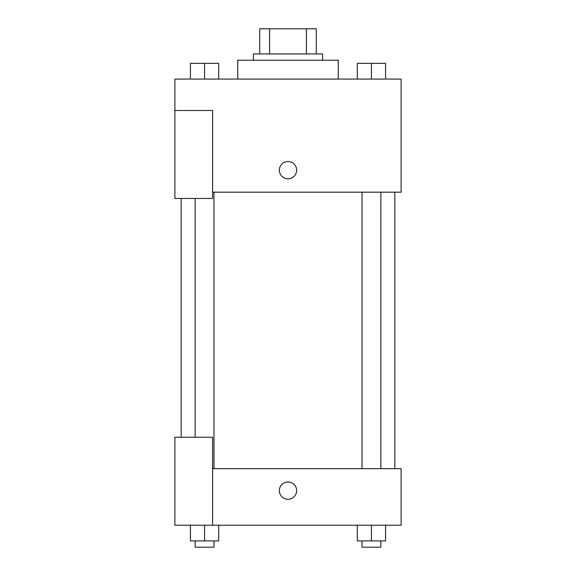 <?xml version="1.0" encoding="UTF-8"?>
<svg xmlns="http://www.w3.org/2000/svg" width="576" height="576" viewBox="0 0 576 576"><rect width="100%" height="100%" fill="white"/><g stroke="black" fill="none" stroke-linecap="round" stroke-linejoin="round"><path stroke-width="0.86" d="M269.561 53.935L269.561 28.8L259.726 28.8L259.726 53.935L259.726 28.8M269.561 28.8L316.274 28.8L316.274 53.935M306.439 53.935L306.439 28.8M253.44 60.221L253.44 53.935L322.56 53.935L322.56 60.221M338.27 79.07L338.27 60.221L237.73 60.221L237.73 79.07M174.895 110.484L174.895 198.461L212.594 198.461L212.594 110.484L174.895 110.484L174.895 79.07L401.105 79.07L401.105 192.175L212.594 192.175M279.36 170.179A8.64 8.64 0 0 1 292.32 162.698A8.64 8.64 0 0 1 292.32 177.667A8.64 8.64 0 0 1 279.36 170.179M212.594 468.655L401.105 468.655L401.105 525.204L174.895 525.204L174.895 437.234L212.594 437.234L212.594 525.204M279.36 490.644A8.64 8.64 0 0 1 292.32 483.163A8.64 8.64 0 0 1 292.32 498.132A8.64 8.64 0 0 1 279.36 490.644M357.307 525.204L357.307 540.914L385.582 540.914L385.582 525.204L385.582 540.914M371.448 540.914L371.448 525.204M380.873 540.914L380.873 547.2L362.023 547.2L362.023 540.914M190.418 525.204L190.418 540.914L218.693 540.914L218.693 525.204L218.693 540.914M204.552 540.914L204.552 525.204M213.977 540.914L213.977 547.2L195.127 547.2L195.127 540.914M357.307 79.07L357.307 63.36L385.582 63.36L385.582 79.07L385.582 63.36M371.448 79.07L371.448 63.36M380.873 63.36L362.023 63.36M190.418 79.07L190.418 63.36L218.693 63.36L218.693 79.07L218.693 63.36M204.552 79.07L204.552 63.36M213.977 63.36L195.127 63.36M394.819 468.655L394.819 192.175M181.181 437.234L181.181 198.461M362.023 192.175L362.023 468.655M380.873 192.175L380.873 468.655M213.977 468.655L213.977 192.175M195.127 437.234L195.127 198.461"/></g></svg>
